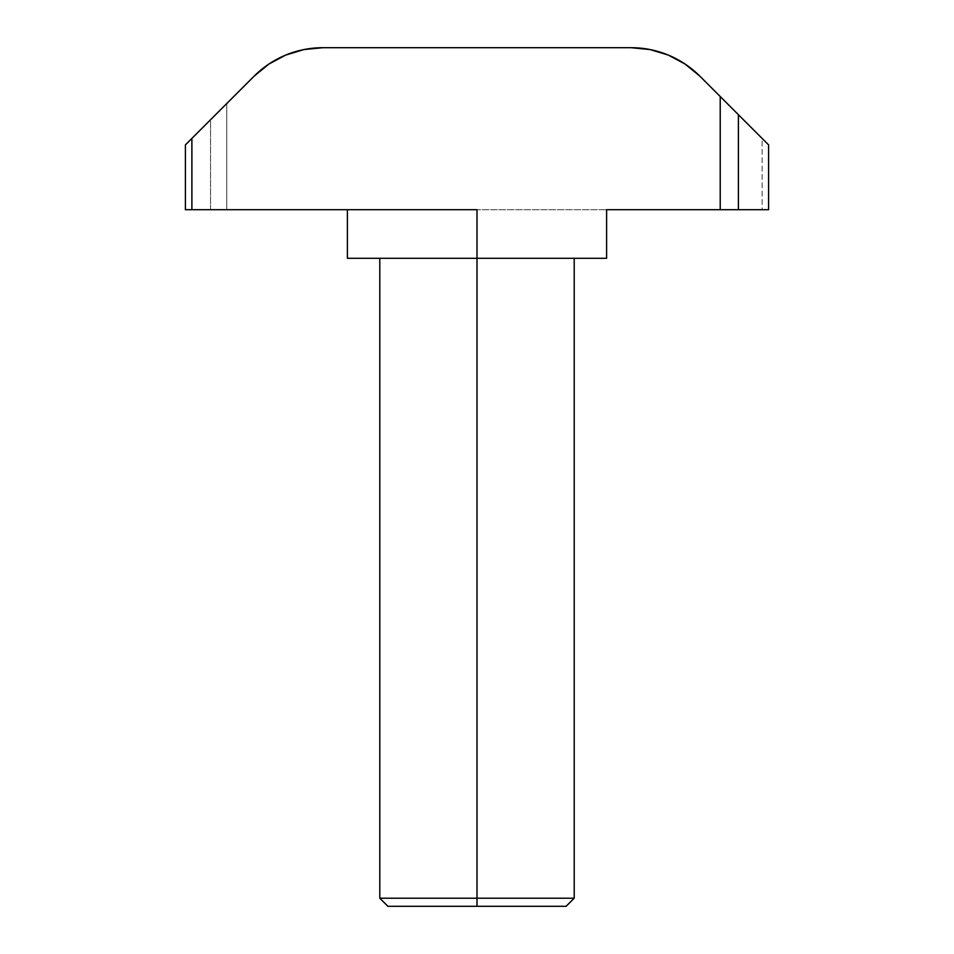 <?xml version="1.0" encoding="UTF-8"?>
<svg xmlns="http://www.w3.org/2000/svg" width="954" height="954" viewBox="0 0 954 954"><rect width="100%" height="100%" fill="white"/><g stroke="black" fill="none" stroke-linecap="round" stroke-linejoin="round"><path stroke-width="0.72" stroke-dasharray="4.77 3.58" d="M650.103 49.572L631.143 47.7A97.201 97.201 0 0 1 699.866 76.165L768.602 144.901L768.602 209.701L768.602 144.901L762.115 138.425L762.115 209.701L477 209.701L606.601 209.701L477 209.701L477 258.295L379.799 258.295L606.601 258.295L606.601 209.701L606.601 258.295L477 258.295L477 906.3L387.896 906.3L566.104 906.3L477 906.3L477 898.203L574.201 898.203L477 898.203L477 258.295L574.201 258.295L347.399 258.295L574.201 258.295L379.799 258.295L477 258.295L477 209.701L762.115 209.701L762.115 138.425L699.866 76.165L682.468 62.356M185.398 144.901L185.398 209.701L210.536 209.701L185.398 209.701L185.398 144.901L210.536 119.763L210.536 209.701L347.399 209.701L347.399 258.295L347.399 209.701L451.719 209.701M268.861 64.085L254.134 76.165A97.201 97.201 0 0 1 322.857 47.7L631.143 47.7L322.857 47.7L303.897 49.572L285.663 55.093M210.536 119.763L226.754 103.545L210.536 119.763L210.536 209.701L226.754 209.701L226.754 103.545L254.134 76.165L226.754 103.545L226.754 209.701L477 209.701M762.115 209.701L768.602 209.701L762.115 209.701M477 898.203L379.799 898.203L477 898.203"/><path stroke-width="1.43" d="M477 898.203L477 906.3L566.104 906.3L387.896 906.3L477 906.3L477 898.203L574.201 898.203L477 898.203L477 258.295L477 898.203L379.799 898.203L477 898.203M451.719 209.701L477 209.701L477 258.295L347.399 258.295L347.399 209.701L347.399 258.295L606.601 258.295L477 258.295L477 209.701L191.885 209.701L191.885 138.425L254.134 76.165L268.861 64.085L285.663 55.093L268.861 64.085M768.602 209.701L768.602 144.901L738.408 114.707L738.408 209.701L606.601 209.701L606.601 258.295L606.601 209.701L720.222 209.701L720.222 96.521L720.222 209.701L768.602 209.701L738.408 209.701L738.408 114.707L720.222 96.521L768.602 144.901L768.602 209.701M185.398 144.901L191.885 138.425L185.398 144.901L185.398 209.701L185.398 144.901L210.536 119.763M682.468 62.356L668.337 55.093L650.103 49.572L668.337 55.093L685.139 64.085L699.866 76.165L720.222 96.521L699.866 76.165A97.201 97.201 0 0 0 631.143 47.7L650.103 49.572M285.663 55.093L303.897 49.572L322.857 47.7L631.143 47.7L322.857 47.7A97.201 97.201 0 0 0 254.134 76.165L191.885 138.425L191.885 209.701L185.398 209.701L477 209.701M574.201 258.295L574.201 898.203L566.104 906.3M379.799 258.295L379.799 898.203L387.896 906.3"/></g></svg>

